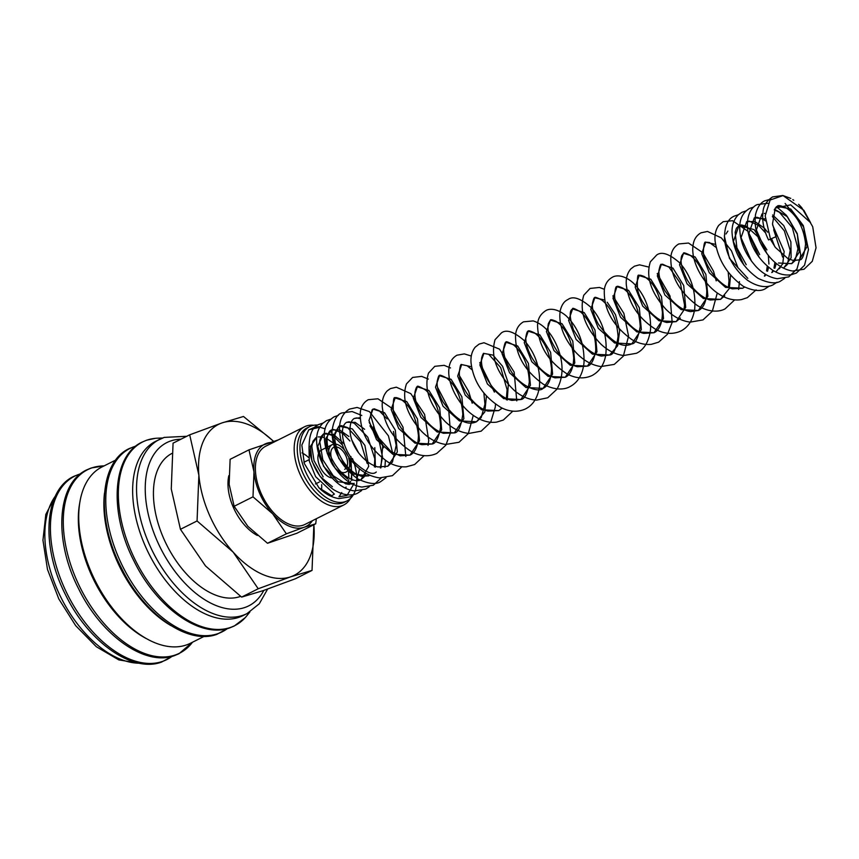 <?xml version="1.0" encoding="UTF-8"?>
<svg xmlns="http://www.w3.org/2000/svg" width="859" height="859" viewBox="0 0 859 859"><rect width="100%" height="100%" fill="white"/><g stroke="black" fill="none" stroke-linecap="round" stroke-linejoin="round"><path stroke-width="1.29" d="M770.351 238.587L765.176 215.856L770.104 200.029L783.054 195.584L803.863 210.315L810.574 222.664L790.688 204.839L775.29 208.093L772.499 223.92L776.139 236.612L768.537 239.929L776.139 236.612M309.004 446.927L309.294 461.197L315.64 476.681L334.376 494.065L331.757 495.761L318.936 487.805L304.322 463.495L301.831 445.08L308.789 429.822L319.698 427.267M320.364 427.374L325.196 428.845M329.555 431.132L331.907 432.732M333.7 434.128L335.042 435.277M354.187 483.316L347.025 495.45L338.951 496.77L341.775 492.551M347.831 484.326L348.765 479.859M348.904 478.173L348.443 470.549M334.709 444.039L326.055 438.122M324.251 437.489L320.235 436.844M186.757 436.297L164.252 437.392L155.694 441.301A97.475 56.49 63.4 0 0 145.6 546.775A97.475 56.49 63.4 0 0 243.097 615.559L247.005 613.605A97.475 56.49 63.4 0 1 242.872 615.334A97.475 56.49 63.4 0 1 149.509 544.81A97.475 56.49 63.4 0 1 159.602 439.336A97.475 56.49 63.4 0 1 163.747 437.607M162.598 438.004L157.755 438.176A102.747 59.539 63.4 0 0 155.243 438.348A102.747 59.539 63.4 0 0 146.996 440.13A102.747 59.539 63.4 0 0 131.996 553.132A102.747 59.539 63.4 0 0 230.405 627.467A102.747 59.539 63.4 0 0 245.191 617.685A102.747 59.539 63.4 0 0 246.823 615.774L249.872 612.005M115.707 460.07L102.06 466.909A98.624 57.156 63.4 0 0 91.849 573.64A98.624 57.156 63.4 0 0 190.494 643.23L204.141 636.39M104.508 493.034A98.624 57.156 63.4 0 0 117.007 561.013A98.624 57.156 63.4 0 0 171.027 625.642M79.672 503.299A95.94 55.599 63.4 0 0 91.097 574.252A95.94 55.599 63.4 0 0 147.941 639.418M197.065 520.962L233.143 552.112L258.226 588.759L290.621 576.829A84.429 48.92 63.4 0 0 313.857 524.742L312.032 570.419L290.621 576.829A84.429 48.92 63.4 0 1 233.143 552.112A84.429 48.92 63.4 0 1 209.757 515.754A84.429 48.92 63.4 0 1 198.869 475.145L197.065 520.962L180.444 529.305L171.263 488.986L173.067 443.158L189.689 434.826L198.869 475.145A84.429 48.92 63.4 0 1 222.084 422.896L189.689 434.826M312.032 570.419L295.41 578.751L263.015 590.681L241.604 597.102L205.526 565.952L180.444 529.305M257.367 535.479A41.447 24.02 -116.6 0 1 233.487 507.669A41.447 24.02 -116.6 0 1 228.827 475.65M278.38 439.872L248.981 449.848L253.985 471.838L252.997 496.835L272.679 513.822L286.369 533.815L304.032 527.308A46.053 26.683 63.4 0 0 312.408 520.694M273.173 442.482A46.053 26.683 63.4 0 0 266.655 443.341A46.053 26.683 63.4 0 0 253.985 471.838A46.053 26.683 63.4 0 0 259.933 493.989A46.053 26.683 63.4 0 0 272.679 513.822A46.053 26.683 63.4 0 0 304.032 527.308L315.715 523.807L316.327 518.729M315.715 523.807L296.86 533.267L267.514 543.275L247.832 526.288L234.142 506.295L229.138 484.304L230.126 459.307L248.981 449.848M347.648 455.442A15.355 8.891 63.4 0 0 332.293 444.608L321.524 450.009A15.355 8.891 63.4 0 0 319.935 466.62A15.355 8.891 63.4 0 0 332.873 478.012M332.293 444.608A15.355 8.891 63.4 0 0 330.704 461.219A15.355 8.891 63.4 0 0 340.744 472.053M341.206 472.225A15.355 8.891 63.4 0 0 346.059 472.053A15.355 8.891 63.4 0 0 348.722 458.287M317.766 425.076A41.565 24.084 63.4 0 0 309.777 426.579L307.082 427.922A41.565 24.084 63.4 0 0 302.787 472.901A41.565 24.084 63.4 0 0 344.352 502.225L347.047 500.872A41.565 24.084 63.4 0 0 352.469 458.577M309.777 426.579A41.565 24.084 63.4 0 0 305.471 471.548A41.565 24.084 63.4 0 0 347.047 500.872M313.75 425.269A43.745 25.351 63.4 0 0 304.516 426.773A43.745 25.351 63.4 0 0 299.984 474.104A43.745 25.351 63.4 0 0 343.74 504.985A43.745 25.351 63.4 0 0 350.461 498.467M343.74 504.985L304.956 524.43A43.745 25.351 -116.6 0 1 261.2 493.56A43.745 25.351 -116.6 0 1 265.732 446.218L304.516 426.773M240.584 596.371A79.361 45.989 -116.6 0 1 163.983 539.162A79.361 45.989 -116.6 0 1 171.843 453.466M332.401 460.639A12.284 7.119 -116.6 0 1 333.668 447.346A12.284 7.119 -116.6 0 1 345.952 456.011A12.284 7.119 -116.6 0 1 347.057 466.437M345.876 468.402A12.284 7.119 -116.6 0 1 344.684 469.304M321.502 490.124A26.865 15.569 63.4 0 0 321.642 484.659M308.649 457.589A26.865 15.569 63.4 0 0 302.003 452.897M234.142 506.295L252.997 496.835M267.514 543.275L286.369 533.815M273.43 441.172L243.494 416.475L222.084 422.896A84.429 48.92 63.4 0 1 273.312 441.204M241.604 597.102L258.226 588.759M321.878 436.973L318.27 436.92M316.724 437.338L310.421 446.336L311.924 461.122L320.171 476.498L332.401 486.709M345.629 487.386L346.166 487.096M349.377 484.422L350.472 482.941M351.771 480.482L350.944 456.548M344.352 444.082L333.582 434.493L323.585 433.849L317.755 446.229L323.499 466.201L337.995 481.77L353.317 483.531M356.764 480.89L358.139 479.097M358.708 452.994L351.803 439.969M348.904 436.522L339.573 429.929L331.252 430.005L325.744 438.659L327.247 453.445L335.493 468.821L347.723 479.032M349.914 440.978L342.762 433.398L333.646 429.468L331.252 430.005C328.664 431.658 327.279 434.837 327.096 439.518C327 449.708 331.048 459.919 339.262 470.12C350.289 482.049 358.643 481.469 360.963 479.698L368.704 466.362L364.903 445.434L352.33 428.899L338.918 426.15L333.088 438.541L338.811 458.513L353.307 474.082L368.64 475.854L369.735 475.177M375.415 467.178L374.782 447.625M364.656 429.296L355.111 422.327L346.564 422.317C343.987 423.97 342.601 427.148 342.419 431.83C342.312 441.891 346.284 451.995 354.337 462.153C365.333 472.203 372.656 475.499 376.285 472.01M380.913 467.887L382.781 444.983L369.209 422.445M360.082 417.732L354.241 418.473C351.761 420.03 350.386 422.993 350.118 427.374C349.506 435.449 352.254 443.835 358.343 452.532C364.495 460.295 371.013 465.106 377.885 466.952L387.763 466.265L397.32 452.006L395.323 430.166L384.553 412.717L372.967 409.077L368.962 420.556L376.51 439.615L392.821 454.271L409.958 455.13L419.514 440.86L417.506 419.031L406.736 401.593L395.151 397.953L391.146 409.432L398.683 428.48L414.994 443.137L432.131 444.006L441.687 429.758L439.69 407.918L428.942 390.48L417.345 386.818L413.319 398.286L420.867 417.345L437.167 432.013L454.304 432.882L463.871 418.634L461.874 396.804L451.115 379.345L439.518 375.694L435.502 387.173L443.051 406.232L459.361 420.889L476.509 421.748L484.809 411.923L486.419 396.128M471.516 366.75L461.691 364.581L457.686 376.059L465.245 395.108L481.545 409.764L498.692 410.623L502.225 408.154M507.261 400.058L508.378 383.329L502.579 366.31L492.905 355.068L483.885 353.446L479.87 364.925L487.418 383.973L503.718 398.64L520.855 399.51L530.422 385.262L528.425 363.421L517.666 345.973L506.069 342.322L502.053 353.79L509.591 372.838L525.901 387.506L543.038 388.386L552.605 374.127L550.608 352.287L539.839 334.838L528.242 331.198L524.237 342.677L531.785 361.736L548.106 376.392L565.243 377.251L574.789 362.981L572.781 341.152L562.022 323.714L550.426 320.074L546.421 331.553L553.969 350.601L570.279 365.268L587.416 366.127L596.973 351.868L594.976 330.039L584.217 312.601L572.62 308.939L568.604 320.407L576.142 339.466L592.442 354.133L609.589 355.003L617.685 345.737L619.65 330.79L615.495 314.673L607.227 302.261M604.607 299.995L594.804 297.815L590.788 309.283L598.336 328.342L614.636 343.009L631.784 343.879L641.34 329.62L639.332 307.78L628.563 290.331L616.977 286.702L612.972 298.18L620.52 317.239L636.83 331.885L653.967 332.744L663.524 318.485L661.516 296.656L650.757 279.218L639.16 275.567L635.155 287.046L642.693 306.094L659.003 320.761L676.14 321.631L685.697 307.382L683.71 285.542L672.951 268.094L661.355 264.443L657.339 275.911L664.877 294.959L681.176 309.627L698.324 310.507L707.88 296.258L705.883 274.408L695.124 256.959L683.528 253.319L679.523 264.797L687.071 283.857L703.381 298.513L720.518 299.372L729.087 288.807M729.409 287.786L730.579 275.363M715.526 244.364L705.711 242.195L701.706 253.673L709.255 272.733L725.554 287.389L742.691 288.248L744.635 287.078M724.341 235.849L729.452 258.387L747.813 278.359M764.789 276.083L765.895 274.59M767.527 271.294L768.58 267.278M768.934 264.035L768.322 255.445M766.947 249.915L754.17 229.632L739.008 225.498L733.382 241.529L743.873 265.087M772.456 272.239L773.551 270.746M774.85 268.287L776.246 263.434M774.754 246.576L771.683 238.877M767.624 232.166L764.317 228.161M764.091 227.936L754.868 221.547L746.664 221.654L741.038 237.685L751.539 261.254M776.375 271.358L782.742 263.874L784.16 251.462L772.66 225.069M765.262 218.948L754.331 217.81L748.704 233.831L759.195 257.399M772.381 216.532L784.353 230.878L790.226 250.431L787.424 264.454L784.052 267.503L791.128 257.818L790.881 241.862L783.709 225.552L772.617 214.943M762.792 213.655L761.987 213.977L756.371 230.008L766.872 253.577M778.469 262.994L791.708 263.659L799.181 252.192L797.292 233.648L787.37 216.704L774.56 209.263M770.437 239.414L775.43 247.489L787.971 258.656L793.576 260.567L799.364 259.826L807.116 246.479L803.294 225.552L790.72 209.016L777.309 206.289L776.192 206.955M180.948 439.217A91.333 52.925 63.4 0 0 170.705 440.957A91.333 52.925 63.4 0 0 157.38 541.417A91.333 52.925 63.4 0 0 244.847 607.496A91.333 52.925 63.4 0 0 263.799 590.412M135.808 446.122A102.629 59.475 63.4 0 0 134.401 446.573A102.629 59.475 63.4 0 0 119.422 559.456A102.629 59.475 63.4 0 0 217.714 633.706A102.629 59.475 63.4 0 0 227.334 628.616M192.502 642.231L178.962 653.742L174.409 655.642C145.182 666.659 101.448 635.531 78.792 589.113C53.537 540.579 56.64 483.638 86.748 469.873L91.301 467.962L104.068 465.911A102.629 59.475 63.4 0 0 91.902 467.887A102.629 59.475 63.4 0 0 76.923 580.759A102.629 59.475 63.4 0 0 175.225 655.009A102.629 59.475 63.4 0 0 192.491 642.231M80.456 473.889A102.629 59.475 63.4 0 0 79.049 474.329A102.629 59.475 63.4 0 0 64.06 587.212A102.629 59.475 63.4 0 0 162.362 661.462A102.629 59.475 63.4 0 0 171.983 656.383M55.448 495.997A97.475 56.49 63.4 0 0 57.811 590.809A97.475 56.49 63.4 0 0 139.308 663.202M768.537 239.929C763.726 230.029 761.879 220.688 762.996 211.926C763.372 205.956 766.572 200.952 772.585 196.904L782.817 195.498L790.785 198.386M792.803 199.61L793.813 200.308M798.612 204.313L801.758 207.663L812.711 226.733L816.05 247.811L812.27 261.319L804.056 269.221L792.642 271.036C784.256 269.694 776.611 265.044 769.696 257.077C758.518 243.355 753.783 229.299 755.469 214.922C757.219 207.438 760.365 202.713 764.929 200.748L770.952 199.127M785.137 203.454L803.68 227.098L808.469 249.647L804.518 265.313L796.39 273.055L791.322 274.74C785.019 275.685 778.726 274.128 772.445 270.07C758.841 260.277 750.594 246.941 747.706 230.062C745.945 214.46 752.237 206.536 757.262 204.592L767.925 203.261M776.472 206.665L786.447 215.351L797.356 234.335L800.738 255.338L796.98 268.953L788.734 276.899L777.32 278.713C769.621 277.532 762.502 273.463 755.941 266.494C744.732 253.813 739.341 240.219 739.76 225.681C740.2 217.821 743.486 212.076 749.606 208.436L753.73 207.051M784.696 278.359L781.067 280.743C776.429 284.189 768.73 283.373 757.971 278.284C741.832 266.741 733.178 251.322 731.997 232.027C731.975 224.757 734.123 218.97 738.45 214.696L741.94 212.28L746.063 210.895M777.041 282.203L773.411 284.587C770.104 286.723 760.666 289.118 747.641 280.356C734.273 269.705 726.553 256.057 724.481 239.414C724.309 226.679 727.573 218.916 734.284 216.124L738.407 214.739M769.374 286.047L765.745 288.431C760.956 291.727 753.526 291.061 743.454 286.434C727.358 274.848 717.909 259.708 715.096 241.014C714.505 234.743 715.73 229.514 718.779 225.316L723.181 221.686L732.523 220.699L747.867 231.243L759.657 254.554M756.103 289.891L747.373 297.643L741.414 299.619C734.821 300.671 728.174 299.329 721.485 295.582C703.725 285.993 690.593 261.211 693.041 245.449C693.75 239.65 696.391 235.441 700.987 232.821L707.483 231.447L721.377 237.911L731.503 250.882L738.021 267.922M739.47 281.634L738.622 289.429M734.649 299.888L725.2 308.768C721.27 311.173 711.263 313.675 697.454 305.621C678.975 291.749 670.117 275.395 670.858 256.562C671.566 250.774 674.218 246.565 678.814 243.945L688.51 243.033L702.823 252.707L713.539 271.251L716.223 280.872M717.286 292.94L712.336 311.216L703.006 319.902L690.174 322.125C681.37 320.998 673.241 316.66 665.779 309.133C650.897 292.457 645.743 276.684 650.327 261.834L656.63 255.069C661.709 251.172 669.515 253.877 680.049 263.165C691.119 276.083 696.005 291.384 694.706 309.068C692.966 319.902 688.338 327.215 680.822 331.026C672.93 334.591 664.598 334.065 655.814 329.437C638.409 318.367 628.584 303.495 626.318 284.844C625.803 278.305 627.328 272.979 630.871 268.867L634.447 266.193L639.525 264.84L648.77 267.052M657.221 273.613L670.063 296.108L672.157 322.404L667.464 334.258L658.649 342.15L651.358 344.33C644.83 344.996 638.334 343.407 631.837 339.573C612.8 325.808 603.619 309.272 604.317 289.945C605.015 284.157 607.667 279.948 612.263 277.317C615.452 275.17 623.709 274.311 633.555 283.255C645.356 295.335 651.025 310.647 650.574 329.18C648.996 341.506 644.293 349.538 636.465 353.274L623.634 355.508C615.441 354.488 607.796 350.622 600.688 343.922C584.754 327.032 579.127 310.786 583.776 295.206L590.079 288.441L599.432 287.454L604.414 289.3M612.854 295.861L623.881 313.374L628.573 336.127L623.333 356.152L614.271 364.399L600.881 366.568C591.572 365.15 583.1 360.286 575.466 351.975C563.601 338.081 558.49 324.434 560.143 311.012C561.55 305.052 564.138 301.23 567.896 299.566C572.974 295.668 580.781 298.374 591.314 307.672C602.707 321.008 607.528 336.696 605.799 354.735C604.199 364.463 599.636 371.389 592.098 375.523C584.206 379.098 575.863 378.561 567.08 373.933C547.967 361.371 538.131 345.211 537.562 325.454C537.584 319.14 540.3 314.222 545.712 310.7C547.902 309.068 555.73 307.135 566.092 315.79C578.451 327.794 584.431 343.396 584.023 362.595C582.735 374.417 578.032 382.438 569.914 386.647C566.264 388.88 556.696 391.521 543.113 384.07C524.065 370.315 514.885 353.768 515.583 334.441C516.291 328.653 518.943 324.444 523.528 321.824L533.224 320.912C544.015 324.423 552.369 333.872 558.296 349.248C563.665 364.291 563.236 377.595 557.029 389.138L547.72 397.781L536.521 400.111C528.843 399.65 521.531 396.514 514.562 390.716C496.803 373.633 490.296 356.625 495.042 339.713L501.355 332.948C506.423 329.051 514.23 331.757 524.763 341.055C535.833 353.962 540.719 369.252 539.431 386.926C537.691 397.771 533.063 405.094 525.536 408.905C517.945 412.363 509.892 411.976 501.377 407.746C483.51 396.815 473.395 381.815 471.033 362.723C470.549 356.421 471.945 351.224 475.22 347.143L479.161 344.072L483.971 342.741L499.551 349.173L514.144 372.076L516.764 400.863M512.823 411.139L503.363 420.03L496.523 422.145C490.188 422.929 483.842 421.533 477.475 417.968C459.715 408.379 446.573 383.597 449.032 367.824C449.74 362.036 452.382 357.827 456.977 355.197L464.375 353.897L471.312 356.055M479.762 362.616L494.397 392.123M495.46 404.202L495.299 407.08L490.747 422.091L481.18 431.154L468.907 433.43C460.521 432.549 452.693 428.673 445.402 421.79C429.479 404.911 423.841 388.665 428.501 373.085L434.804 366.321L444.146 365.333L450.513 367.953M459.672 376.102L468.595 391.242L472.214 403.247M473.277 415.327L468.338 433.57L458.996 442.278L445.606 444.447C436.286 443.029 427.814 438.165 420.191 429.854C406.307 413.297 401.733 397.975 406.468 383.887L412.621 377.445L421.619 376.382L428.33 379.077M437.499 387.226L448.591 408.53L450.524 432.592L445.832 445.209L436.812 453.402C428.92 456.977 420.588 456.44 411.794 451.813C394.399 440.742 384.564 425.871 382.298 407.22C381.772 400.444 383.415 394.99 387.226 390.866L390.426 388.579L396.353 387.194L410.817 393.669L424.582 414.36L428.748 440.474L428.029 445.37M424.088 455.646L414.639 464.526L406.414 466.802C400.187 467.21 393.991 465.599 387.828 461.949C368.79 448.194 359.61 431.647 360.308 412.309C361.005 406.532 363.658 402.323 368.253 399.703L377.949 398.791L392.316 408.519L403.043 427.191L405.845 456.494M401.905 466.77L392.445 475.661L379.614 477.883C371.432 476.863 363.776 472.998 356.657 466.287C346.37 456.451 340.722 445.08 339.692 432.184C339.015 425.377 339.992 414.639 349.516 409.099L357.097 407.445L369.391 411.59L388.429 435.835L392.95 454.336M386.024 477.711L380.977 481.405C376.339 484.852 368.64 484.036 357.881 478.946C341.313 467.006 332.669 451.222 331.928 431.594C333.517 420.556 336.825 414.328 341.85 412.943L352.083 411.536L361.768 415.455M373.429 426.719L383.543 447.818M385.38 460.403L384.929 467.328M381.149 477.991L373.321 485.249L361.897 487.064C354.209 485.883 347.079 481.802 340.518 474.834C329.33 462.185 323.929 448.602 324.337 434.085C324.562 426.579 327.848 420.813 334.194 416.776L338.306 415.402M369.284 486.709L365.655 489.093L354.23 490.908C346.531 489.716 339.402 485.636 332.841 478.667C322.415 466.974 317.003 454.207 316.584 440.366C316.563 433.376 318.56 427.739 322.576 423.476L326.527 420.631L330.651 419.235M361.618 490.553L357.999 492.937C354.896 494.924 345.898 497.425 333.163 489.362C319.333 478.839 311.302 465.02 309.079 447.915C309.057 434.686 312.311 426.88 318.861 424.464L322.984 423.079M353.962 494.397L350.322 496.781L338.908 498.596C331.799 497.522 325.142 493.925 318.936 487.805M308.789 429.822L315.468 426.902L320.01 426.73M775.29 208.093L777.298 206.289C777.964 205.033 780.917 205.548 786.146 207.835C797.206 215.545 803.691 227.549 805.602 243.87C804.292 255.144 802.22 260.47 799.364 259.826M315.929 437.682L312.944 441.279L311.817 446.551L314.04 460.671L323.145 476.885M342.312 444.919L333.045 435.781L326.109 433.301L323.585 433.849L320.89 436.802L319.645 441.107L322.801 459.705L333.163 475.671L345.887 483.939L352.308 483.961M367.19 463.473L360.533 441.719L347.476 427.557L341.463 425.624L338.918 426.15L335.031 432.968C334.301 437.21 334.892 442.385 336.814 448.495C340.669 459.35 346.649 467.597 354.756 473.245L361.209 476.251L368.64 475.854M387.108 418.902L379.163 410.72L374.213 408.82L372.183 409.711L370.573 415.058L376.596 435.545L390.931 451.48L400.144 455.839L409.958 455.13C412.47 454.1 418.161 449.987 418.419 435.449C416.465 417.936 410.516 405.824 400.573 399.102C396.965 397.588 395.161 397.202 395.151 397.953C393.766 396.3 393.121 400.326 393.229 410.044C396.611 427.642 413.276 443.845 422.241 444.694L432.131 444.006C435.91 443.437 438.713 437.929 440.538 427.481C440.238 411.558 435.266 399.081 425.624 390.05C419.589 386.464 416.83 385.39 417.345 386.818C416.755 386.325 415.971 388.032 415.015 391.94C414.296 398.963 417.152 407.434 423.562 417.345C429.554 425.602 436.168 430.917 443.394 433.28L454.304 432.882C458.191 432.818 461.015 426.633 462.797 414.339C461.616 398.028 456.236 385.916 446.637 377.992C441.472 375.319 439.099 374.556 439.518 375.694C439.003 374.814 438.208 376.8 437.124 381.686C436.791 387.28 438.745 394.013 442.997 401.905C455.517 419.622 466.684 426.236 476.509 421.748L481.19 417.549L484.948 404.256L483.885 393.164M472.149 369.853L467.135 365.741L461.691 364.581C460.692 363.754 459.898 366.525 459.307 372.881C458.996 384.972 473.492 407.391 487.869 411.064L498.692 410.623L502.053 408.068M506.262 399.714L507.111 389.718L500.668 367.555L488.674 354.252L483.885 353.446C483.488 352.888 482.747 354.359 481.652 357.849C480.568 365.58 483.907 374.996 491.67 386.078C498.123 394.066 504.856 398.834 511.889 400.401L520.855 399.51C524.677 399.177 527.501 393.347 529.316 382.008C528.586 365.848 523.399 353.521 513.746 345.039C508.066 341.936 505.511 341.023 506.08 342.322C505.511 341.506 504.705 343.503 503.675 348.292C503.331 353.929 505.317 360.716 509.623 368.651C518.589 386.002 538.797 393.368 543.038 388.386C545.562 387.345 551.253 383.264 551.521 368.715C549.792 351.943 544.101 339.992 534.448 332.841C530.132 330.833 528.06 330.286 528.242 331.198C527.415 330.822 526.621 332.809 525.858 337.179C525.515 342.859 527.523 349.699 531.893 357.688C538.443 368.393 546.163 375.125 555.054 377.863L565.243 377.251C567.745 376.21 573.447 372.119 573.694 357.569C571.75 340.057 565.802 327.945 555.859 321.223C552.337 319.72 550.533 319.333 550.426 320.074L548.375 323.596C546.839 330.801 549.846 340.153 557.416 351.642C563.59 359.717 570.226 364.753 577.323 366.761L587.416 366.127C591.153 365.343 593.934 360.136 595.759 350.493C595.77 334.312 590.82 321.534 580.909 312.171C574.875 308.585 572.105 307.501 572.62 308.939M572.62 308.95C573.404 309.562 566.296 307.672 573.49 329.953L582.627 344.244C588.92 351.073 595.201 355.014 601.493 356.055L609.579 355.003C613.466 354.939 616.3 348.754 618.072 336.46C616.902 320.16 611.522 308.037 601.923 300.113C596.747 297.439 594.374 296.677 594.804 297.815C594.299 297.064 593.505 298.911 592.431 303.356C591.948 308.982 593.902 315.876 598.293 324.047C611.189 341.979 622.356 348.593 631.784 343.879C635.424 343.825 638.237 337.995 640.234 326.377C639.075 308.456 633.266 295.689 622.786 288.087C618.834 286.326 616.902 285.864 616.977 286.702C615.946 285.918 615.151 288.678 614.593 295.002C614.453 308.349 630.27 330.779 643.874 333.389L653.967 332.744C656.319 331.821 662.504 327.687 662.386 311.838C659.98 294.465 653.946 282.708 644.261 276.534C640.954 275.213 639.257 274.891 639.16 275.567C637.603 273.591 637.056 278.091 637.528 289.064C639.644 301.52 653.817 319.999 666.938 322.479L676.14 321.631L680.382 318.045M683.979 309.562L684.559 305.085L680.414 283.234L669.032 267.17L662.579 264.196L661.355 264.443C660.786 263.638 659.991 265.624 658.95 270.413C658.606 276.04 660.582 282.804 664.877 290.729L671.437 299.834C677.88 306.77 684.269 310.7 690.615 311.613L698.313 310.507C700.847 309.465 706.528 305.385 706.796 290.836C705.185 274.483 699.634 262.618 690.164 255.252C685.45 252.943 683.238 252.299 683.528 253.319L681.906 255.413C679.813 260.47 681.498 268.502 686.985 279.486C695.296 293.402 705.711 299.2 710.329 299.984L720.518 299.372L724.749 295.797M716.138 247.446L709.459 242.517L705.711 242.195C704.584 241.368 703.811 244.396 703.371 251.268C703.392 263.326 717.963 285.446 732.459 288.849L742.691 288.248L744.581 287.056M727.895 231.071L725.995 233.981M757.735 236.569L746.288 226.218L741.542 224.961L739.008 225.498L736.399 228.269L735.132 232.306L736.904 247.822L746.235 264.701M245.191 617.685L234.314 625.975L229.761 627.886C200.534 638.903 156.8 607.764 134.144 561.356C108.9 512.812 111.992 455.882 142.1 442.106L146.653 440.205L155.243 438.348M227.571 628.552L216.908 634.329C187.681 645.345 143.936 614.217 121.291 567.799C96.036 519.265 99.129 462.325 129.237 448.559L135.99 445.971M172.208 656.319L161.546 662.096C132.329 673.112 88.584 641.974 65.939 595.566C40.684 547.022 43.777 490.092 73.885 476.316L80.639 473.738M140.983 663.502L118.81 659.905L96.38 646.763L75.699 625.685L58.809 598.938L47.481 569.41L42.95 540.236L45.828 514.391L56.211 494.473M315.436 483.971L319.365 482.006M348.947 484.422L350.579 481.201M351.17 479.279L351.9 472.45L349.742 459.726M356.367 480.922L359.567 468.831M360.963 479.698L364.323 476.659L365.988 473.277M374.352 466.867L374.803 458.77L367.781 437.167L354.209 423.208L349.087 421.78L346.564 422.317M380.312 467.887L382.556 457.085L379.012 440.527L369.961 425.839M360.136 418.612L356.657 417.936L354.241 418.473M387.763 466.254L392.456 462.056L396.192 445.381L393.433 431.486M728.346 287.314L728.99 280.829L728.196 272.26M764.37 276.072L765.401 274.289M766.582 270.929L767.27 266.183M771.779 272.571L773.057 270.456M773.98 268.062L774.936 262.339M765.401 232.735L758.819 225.573L749.198 221.117L746.664 221.654M779.446 268.727L780.724 266.612M782.646 257.163L773.691 229.782M765.433 220.892L763.984 219.872M762.706 219.099L756.886 217.273L754.342 217.81M765.272 213.472L764.327 213.429M791.708 263.659L795.069 260.621L797.968 248.745L792.342 227.646L779.403 212.248L774.238 209.864M303.936 462.26L308.993 459.726M267.6 589.091L259.3 603.77L247.005 613.605"/></g></svg>
